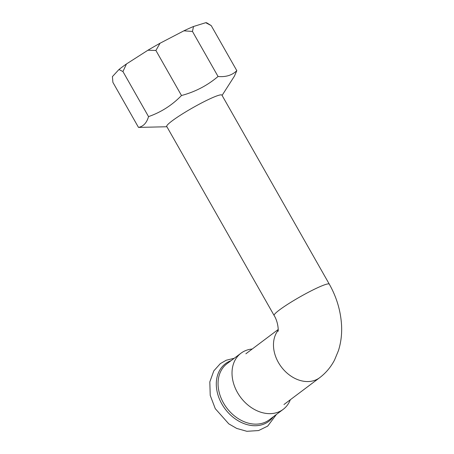 <?xml version="1.0" encoding="UTF-8"?>
<svg xmlns="http://www.w3.org/2000/svg" width="454" height="454" viewBox="0 0 454 454"><rect width="100%" height="100%" fill="white"/><g stroke="black" fill="none" stroke-linecap="round" stroke-linejoin="round"><path stroke-width="0.68" d="M252.225 349.012A35.123 26.797 53.1 0 0 240.989 353.206A35.123 26.797 53.1 0 0 237.453 392.5A35.123 26.797 53.1 0 0 283.177 409.366A35.123 26.797 53.1 0 0 290.333 399.741M210.718 98.467A31.723 3.399 150.4 0 0 181.118 114.743A31.723 3.399 150.4 0 0 166.743 126.45L274.125 315.485A31.723 3.399 150.4 0 1 279.465 309.94A31.723 3.399 150.4 0 1 318.106 287.495A31.723 3.399 150.4 0 1 329.292 284.142L221.91 95.113A31.723 3.399 150.4 0 0 210.718 98.467M193.512 26.497A54.423 5.834 150.4 0 0 187.956 28.925A54.423 5.834 150.4 0 0 183.87 30.832L192.468 31.434L193.512 26.497L205.724 22.7L211.218 25.6L206.905 22.921A54.423 5.834 150.4 0 0 205.724 22.7M222.08 95.408L234.383 76.193L236.812 70.654C232.113 75.268 225.865 77.214 218.062 76.488L216.893 77.447C206.564 85.942 194.766 91.969 181.498 95.522C172.089 105.197 161.102 112.229 148.537 116.61C146.727 122.869 143.373 126.467 138.487 127.404L166.913 126.751M138.487 127.404L112.893 82.35L112.422 76.55A54.423 5.834 150.4 0 0 112.416 76.601A54.423 5.834 150.4 0 0 112.422 76.63M112.416 76.601L118.965 69.519L122.943 71.556L126.462 63.963A54.423 5.834 150.4 0 0 118.965 69.519M126.462 63.963L147.936 50.224L155.904 50.468L160.052 43.232A54.423 5.834 150.4 0 0 147.936 50.224M160.052 43.232L183.87 30.832M236.812 70.654L211.218 25.6M218.062 76.488L192.468 31.434M181.498 95.522L155.904 50.468M148.537 116.61L122.943 71.556M231.092 360.641A36.07 27.524 53.1 0 0 221.875 404.003A36.07 27.524 53.1 0 0 273.28 416.8M240.989 353.206L227.028 363.688A35.123 26.797 53.1 0 0 223.493 402.987A35.123 26.797 53.1 0 0 269.222 419.854L283.177 409.366M283.971 404.52L319.684 377.688A31.723 24.204 -126.9 0 1 316.211 379.748A31.723 24.204 -126.9 0 1 281.565 367.241A31.723 24.204 -126.9 0 1 278.171 330.285M276.429 414.434L267.718 426.085L258.581 430.562L246.863 431.3L236.699 428.423L228.776 423.843L215.281 408.674L210.225 395.394L209.816 381.916L213.806 370.878L220.309 363.637L226.24 360.232L234.241 358.274M278.018 331.284C278.501 331.789 278.489 322.391 274.125 315.485M245.864 353.797L278.206 329.496M319.684 377.688C325.972 372.899 330.938 366.98 334.575 359.948L338.44 350.641C340.931 342.719 341.976 334.45 341.584 325.836C340.829 311.24 336.732 297.342 329.292 284.142"/></g></svg>
